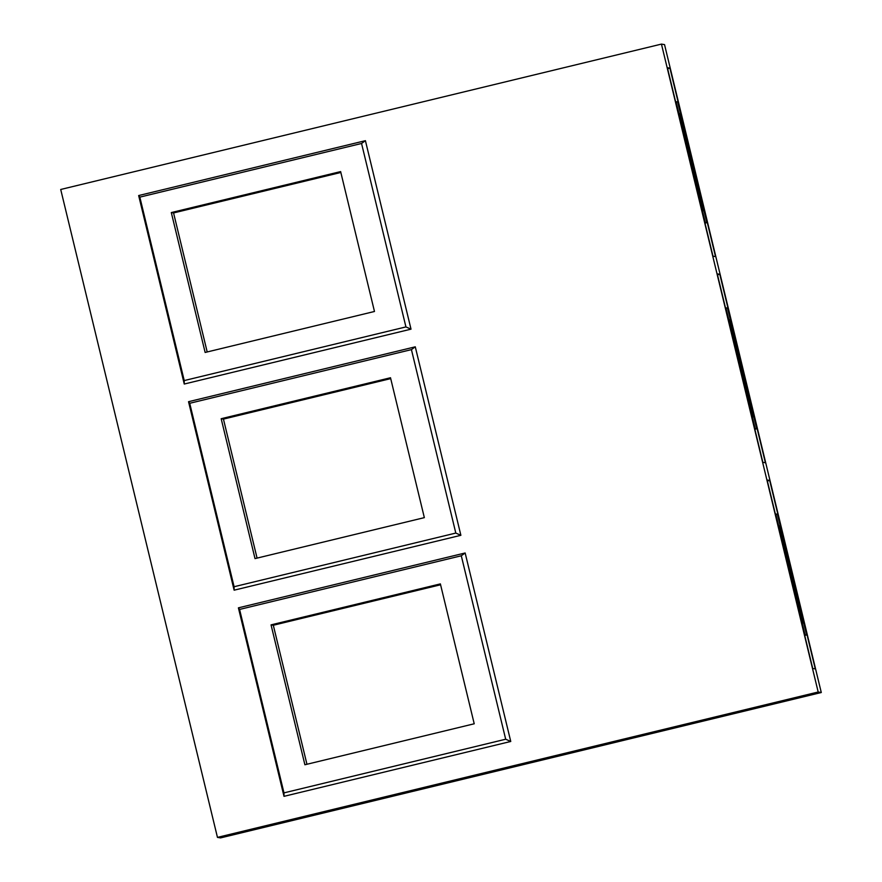 <?xml version="1.0" encoding="UTF-8"?>
<svg xmlns="http://www.w3.org/2000/svg" width="882" height="882" viewBox="0 0 882 882"><rect width="100%" height="100%" fill="white"/><g stroke="black" fill="none" stroke-linecap="round" stroke-linejoin="round"><path stroke-width="1.32" d="M725.908 307.796L755.124 428.542L756.745 428.817L727.54 308.072L725.5 307.895M756.745 428.817L754.86 429.269M719.8 274.28L765.4 462.763L762.853 462.333L717.253 273.85L719.8 274.28L717.496 274.842M676.031 101.651L705.247 222.385L706.879 222.661L677.663 101.915L675.623 101.75M706.879 222.661L704.983 223.124M669.923 68.135L715.523 256.607L712.987 256.177L667.387 67.705L669.923 68.135L667.619 68.686M775.785 513.941L804.99 634.687L806.622 634.963L777.406 514.217L775.366 514.052M806.622 634.963L804.737 635.426M769.677 480.436L815.277 668.909L812.73 668.479L767.131 480.006L769.677 480.436L767.373 480.988M821.285 692.524L818.187 692.006L217.457 837.382L220.555 837.9L821.285 692.524L664.543 44.618L661.445 44.1L818.187 692.006M802.962 623.045A49.998 0.606 -103.6 0 1 790.581 574.469A49.998 0.606 -103.6 0 1 779.445 525.859A49.998 0.606 -103.6 0 1 791.793 574.314A49.998 0.606 -103.6 0 1 802.962 623.045L802.962 623.045M703.208 210.743A49.998 0.606 -103.6 0 1 690.827 162.167A49.998 0.606 -103.6 0 1 679.691 113.558A49.998 0.606 -103.6 0 1 692.05 162.012A49.998 0.606 -103.6 0 1 703.219 210.743A49.998 0.606 -103.6 0 1 703.208 210.743M753.085 416.899A49.998 0.606 -103.6 0 1 740.704 368.323A49.998 0.606 -103.6 0 1 729.568 319.714A49.998 0.606 -103.6 0 1 741.927 368.158A49.998 0.606 -103.6 0 1 753.085 416.899L753.085 416.899M221.173 418.718L390.505 377.75L424.341 517.635L255.019 558.604L221.173 418.718L223.444 419.104L257.07 558.108M390.715 378.621L223.444 419.104M171.306 212.573L340.628 171.593L374.475 311.478L205.142 352.458L171.306 212.573L173.567 212.948L207.193 351.962M340.838 172.475L173.567 212.948M271.05 624.875L440.372 583.895L474.218 723.78L304.896 764.76L271.05 624.875L273.31 625.25L306.947 764.264M440.592 584.777L273.31 625.25M505.684 739.226L283.971 792.874L239.584 609.429L461.297 555.781L505.684 739.226L510.755 741.464L284.004 796.336L283.971 792.874M284.004 796.336L238.405 607.852L239.584 609.429M238.405 607.852L465.156 552.981L461.297 555.781M465.156 552.981L510.755 741.464M455.807 533.07L234.094 586.728L189.718 403.283L411.431 349.625L455.807 533.07L460.878 535.308L234.127 590.179L234.094 586.728M234.127 590.179L188.539 401.696L189.718 403.283M188.539 401.696L415.279 346.824L411.431 349.625M415.279 346.824L460.878 535.308M405.929 326.924L184.228 380.572L139.841 197.127L361.554 143.479L405.929 326.924L411.012 329.162L184.261 384.034L184.228 380.572M184.261 384.034L138.661 195.55L139.841 197.127M138.661 195.55L365.413 140.679L361.554 143.479M365.413 140.679L411.012 329.162M661.445 44.1L60.715 189.476L217.457 837.382"/></g></svg>
